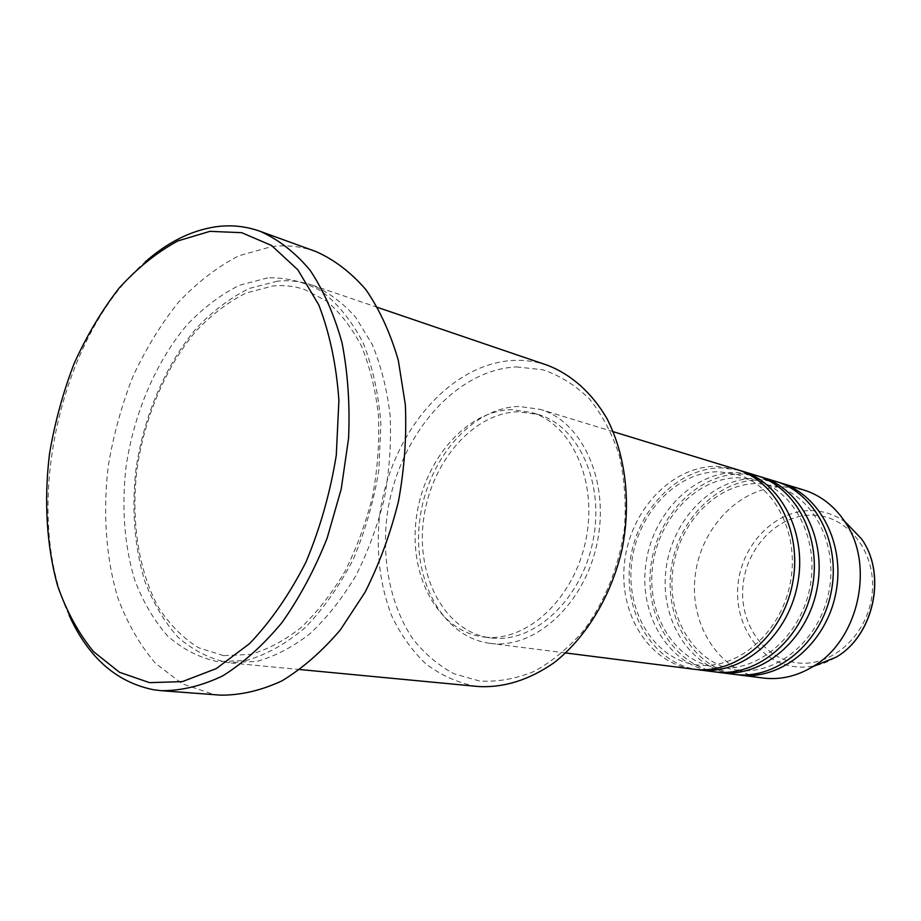 <?xml version="1.0" encoding="UTF-8"?>
<svg xmlns="http://www.w3.org/2000/svg" width="921" height="921" viewBox="0 0 921 921"><rect width="100%" height="100%" fill="white"/><g stroke="black" fill="none" stroke-linecap="round" stroke-linejoin="round"><path stroke-width="0.69" stroke-dasharray="4.61 3.45" d="M736.57 469.422L716.699 466.36C671.685 465.899 630.39 510.292 624.599 561.833C618.221 613.317 648.741 663.511 693.663 669.21M739.091 470.251L721.799 467.903C677.338 467.431 636.434 510.671 630.102 561.407C623.218 612.085 652.275 662.211 696.299 669.486M756.544 475.535L736.823 472.461C692.166 471.874 651.228 515.449 645.598 566.139C639.37 616.794 669.797 666.194 714.385 671.835M758.973 476.33L741.75 473.958C697.634 473.359 657.087 515.829 650.905 565.747C644.193 615.619 673.216 664.95 716.918 672.111M775.827 481.43L756.268 478.367C711.968 477.654 671.397 520.423 665.895 570.306C659.827 620.144 690.151 668.784 734.394 674.379M778.176 482.201L761.022 479.806C717.252 479.093 677.05 520.802 671.041 569.949C664.49 619.027 693.444 667.598 736.846 674.644M516.497 366.926L542.803 369.77C559.864 375.503 575.406 385.22 589.428 398.92C602.184 414.761 612.131 433.572 619.269 455.388C624.519 478.46 626.257 502.624 624.496 527.86C619.326 565.667 605.028 601.54 583.914 630.16C568.787 647.716 552.232 661.451 534.238 671.386C515.887 678.869 497.685 682.081 479.645 681.033L454.168 673.85C438.384 665.411 424.569 653.703 412.758 638.737C391.103 606.594 381.95 562.662 386.716 518.201C396.042 439.939 453.12 369.781 516.497 366.926M547.27 365.2C536.31 361.504 525.085 359.915 513.596 360.422C447.986 363.622 389.123 436.347 379.44 517.326C375.998 552.462 380.016 585.157 391.494 615.412C400.416 634.235 411.779 650.307 425.594 663.65C440.618 675.058 457.184 682.576 475.317 686.191L478.264 686.513M277.451 281.158L249.211 288.469C230.664 297.621 213.258 310.665 197.002 327.577C165.895 364.083 144.067 415.083 136.089 468.305C131.427 508.979 134.374 546.74 144.919 581.565C153.289 603.232 164.249 621.721 177.822 637.033C192.708 650.111 209.378 658.642 227.821 662.625L257.051 661.359C275.057 656.328 292.751 647.072 310.124 633.59C326.943 617.807 342.14 598.604 355.69 575.982C367.963 551.794 377.518 525.903 384.379 498.284C389.468 470.286 391.379 442.748 390.124 415.659C387.05 389.468 381.087 365.729 372.222 344.419L355.679 317.285C342.577 302.525 328.014 291.784 311.989 285.073C300.776 281.308 289.263 280.007 277.451 281.158M491.423 643.514C535.389 648.845 584.685 603.969 597.142 542.906C610.059 481.948 582.671 421.588 540.19 409.361L519.145 406.449C471.414 407.462 427.137 460.063 419.792 519.789C411.848 579.482 442.46 637.251 489.937 643.342L491.423 643.514M492.056 638.069C534.111 643.019 581.07 599.985 592.836 541.732C605.051 483.56 578.825 426.02 538.186 414.485L518.523 411.768C473.037 412.596 430.66 462.664 423.545 519.72C415.866 576.719 445.016 631.898 490.214 637.85L492.056 638.069M484.803 637.113C526.904 642.075 573.99 598.788 585.814 540.213C598.097 481.729 571.872 423.913 531.175 412.366L511.477 409.661C465.934 410.547 423.464 460.891 416.304 518.224C408.567 575.498 437.694 630.931 482.949 636.895L484.803 637.113M315.822 251.514C301.535 246.425 286.845 244.767 271.776 246.563L238.873 255.762C217.356 266.848 197.221 282.356 178.467 302.284C160.853 324.284 145.645 349.094 132.831 376.712C121.607 405.436 113.41 435.219 108.241 466.049C102.749 512.41 105.915 557.884 117.819 597.787C127.305 623.172 139.819 644.965 155.384 663.178L182.254 683.808L213.281 694.319L220.545 695.148M803.549 489.914L784.22 486.841C740.461 485.977 700.432 527.606 695.136 576.316C689.276 624.968 719.439 672.503 763.152 678.029M69.156 615.343C20.999 512.122 58.725 336.476 145.011 262.117M813.22 515.161C847.723 515.725 876.447 552.14 872.199 593.089C868.468 634.074 832.711 666.885 798.231 662.959C763.682 659.632 738.815 622.907 743.074 584.72C746.85 546.487 778.752 513.987 813.22 515.161M845.547 522.195C835.347 514.908 824.18 511.051 812.034 510.648C775.632 509.497 742.05 543.839 738.055 584.156C733.553 624.438 759.687 663.247 796.181 666.839C810.031 668.139 823.362 664.904 836.199 657.134M267.677 277.877L239.425 285.28C220.867 294.536 203.46 307.672 187.182 324.71C156.04 361.469 134.155 412.769 126.108 466.302C121.399 507.195 124.289 545.163 134.777 580.172C143.112 601.954 154.049 620.535 167.587 635.939C182.462 649.086 199.109 657.652 217.552 661.646L246.483 660.426C266.445 654.727 285.959 643.848 305.024 627.777C323.317 608.919 339.389 586.101 353.227 559.346C365.315 530.922 373.868 501.047 378.865 469.745L380.88 423.683C378.566 393.912 372.66 366.995 363.15 342.923C351.834 321.164 338.076 304.022 321.878 291.485C304.713 281.884 286.65 277.348 267.677 277.877M698.164 665.054L696.449 664.847C654.417 659.413 625.52 611.832 631.702 562.57C637.355 513.273 676.866 471.184 719.082 471.748L737.318 474.545C775.068 485.309 800.384 534.802 790.034 584.282C780.075 633.844 737.214 669.717 698.164 665.054M718.771 667.748L717.068 667.541C675.312 662.153 646.507 615.309 652.54 566.864C658.055 518.373 697.197 477.066 739.114 477.746L757.223 480.543C794.719 491.25 819.874 539.948 809.72 588.531C799.958 637.182 757.546 672.388 718.771 667.748M738.665 670.35L736.973 670.154C695.516 664.801 666.804 618.67 672.698 571.008C678.075 523.312 716.872 482.754 758.467 483.548L776.449 486.346C813.68 496.983 838.686 544.921 828.716 592.629C819.126 640.406 777.174 674.955 738.665 670.35M223.63 655.648L198.556 647.739C183.198 638.23 169.901 624.899 158.688 607.733C138.288 570.767 130.736 519.812 137.16 467.868C144.965 415.97 166.229 366.247 196.219 330.812C211.853 314.418 228.489 301.812 246.126 293.005L272.812 285.982C283.68 284.9 294.248 286.063 304.54 289.47L326.414 300.971C339.953 312.323 351.615 327.358 361.412 346.066C369.839 366.639 375.515 389.664 378.416 415.152C379.567 441.55 377.656 468.421 372.683 495.763C365.994 522.748 356.703 548.041 344.811 571.63C331.698 593.688 317.066 612.361 300.937 627.662C284.324 640.682 267.516 649.604 250.512 654.405L223.63 655.648M613.225 431.696L540.19 409.361M538.186 414.485L531.175 412.366M377.691 307.453L311.989 285.073M299.924 669.544L230.826 662.97M490.214 637.85L482.949 636.895M565.713 652.966L489.937 643.342"/><path stroke-width="1.38" d="M565.713 652.966L695.067 669.371C736.662 674.368 781.745 636.722 792.244 584.973C803.181 533.317 776.737 481.119 736.57 469.422L613.225 431.696M696.299 669.486L700.317 670.039C741.819 675.024 786.787 637.562 797.229 586.055C808.12 534.629 781.722 482.65 741.635 470.976L739.091 470.251M698.912 669.866L715.778 671.996C757.039 676.958 801.638 640.026 811.942 589.221C822.683 538.497 796.4 487.151 756.544 475.535L741.635 470.976M716.918 672.111L720.844 672.641C762.024 677.591 806.508 640.843 816.754 590.257C827.449 539.764 801.201 488.625 761.425 477.032L758.973 476.33M719.451 672.48L735.775 674.54C776.714 679.456 820.83 643.226 830.938 593.32C841.483 543.505 815.373 492.965 775.827 481.43L761.425 477.032M736.846 674.644L740.668 675.162C781.526 680.066 825.527 643.998 835.589 594.321C846.088 544.725 820.012 494.393 780.548 482.88L778.176 482.201M299.924 669.544L478.264 686.513C504.04 687.918 529.391 679.928 554.304 662.556C586.216 637.39 611.291 596.002 622.078 549.33C631.403 502.348 625.532 454.318 606.766 418.261C591.616 392.45 570.916 374.26 547.27 365.2L377.691 307.453M149.49 682.645L182.323 681.621L216.331 668.577L249.626 643.572C270.866 621.272 289.608 594.172 305.876 562.27C320.117 528.332 330.259 492.677 336.28 455.296L338.905 400.405C336.395 365.05 329.695 333.229 318.816 304.966L297.874 269.853L271.603 245.516L241.705 232.679L209.93 231.344L177.937 240.911C156.973 252.262 137.31 268.057 118.97 288.273C101.713 310.573 86.758 335.67 74.117 363.565C62.996 392.565 54.8 422.589 49.538 453.662C43.828 500.345 46.522 546.072 57.724 586.159C66.703 611.636 78.653 633.475 93.597 651.7L119.488 672.284L149.49 682.645M145.011 262.117C167.495 242.223 191.177 230.434 216.055 226.739C231.136 224.689 245.803 226.209 260.079 231.298C278.407 239.425 295.042 252.366 309.986 270.118C323.593 290.495 334.277 314.763 342.048 342.911C347.862 372.844 350.038 404.653 348.575 438.35L341.231 489.016L327.116 538.232C314.625 569.558 299.578 597.671 281.987 622.573C263.337 645.057 243.639 662.786 222.859 675.795C201.952 685.846 181.472 690.808 161.417 690.692L154.164 689.864C116.691 682.496 88.358 657.663 69.156 615.343M161.417 690.692L220.545 695.148C240.611 695.309 261.046 690.566 281.861 680.918C302.491 668.439 322.016 651.4 340.436 629.791L365.073 592.215C379.337 563.917 390.469 533.616 398.482 501.312C404.446 468.57 406.725 436.37 405.344 404.71L398.309 360.33C390.389 333.068 379.579 309.514 365.89 289.655C350.878 272.317 334.185 259.607 315.822 251.514L260.079 231.298M739.287 675.001L764.511 678.19C781.25 679.882 797.459 675.968 813.128 666.47C859.04 640.003 875.376 563.951 844.373 520.975C833.666 505.433 820.058 495.084 803.549 489.914L780.548 482.88M844.373 520.975L861.572 538.958C887.061 574.301 873.937 635.375 836.199 657.134C873.764 635.478 886.935 574.128 861.572 538.958L845.547 522.195M836.199 657.134L813.128 666.47"/></g></svg>
